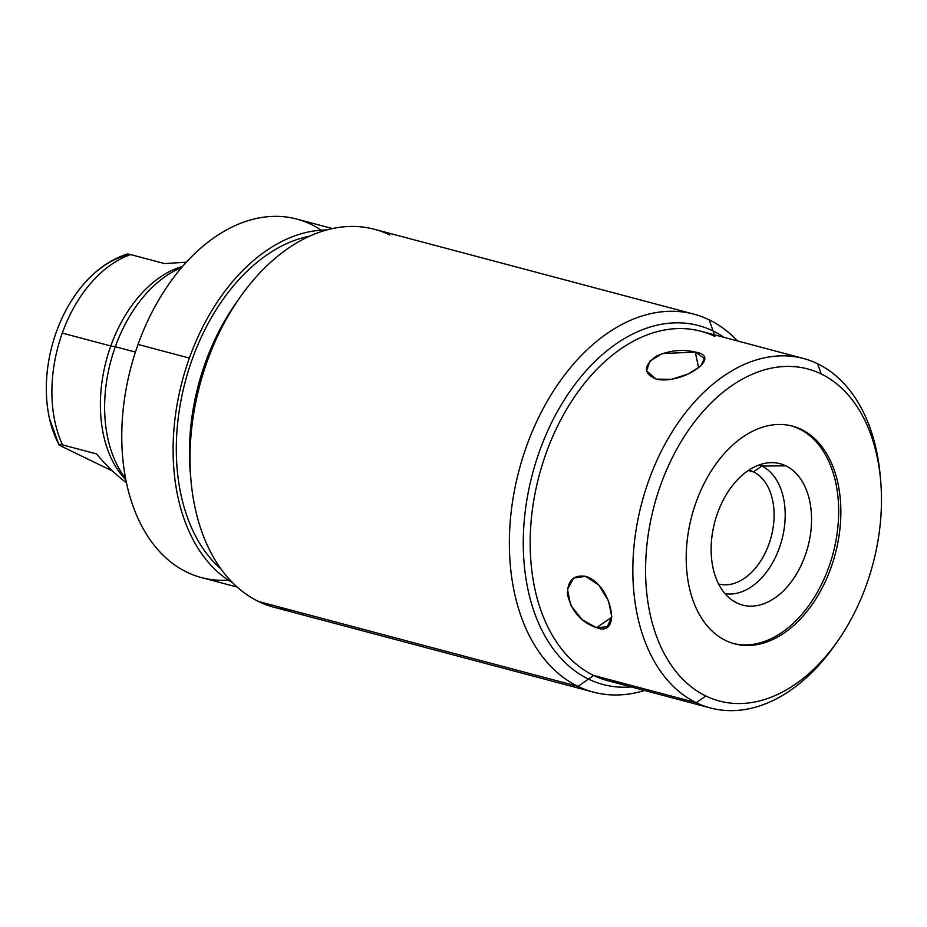 <?xml version="1.0" encoding="UTF-8"?>
<svg xmlns="http://www.w3.org/2000/svg" width="927" height="927" viewBox="0 0 927 927"><rect width="100%" height="100%" fill="white"/><g stroke="black" fill="none" stroke-linecap="round" stroke-linejoin="round"><path stroke-width="1.39" d="M837.962 640.673L835.32 644.485A180.823 119.108 -75.1 0 1 696.304 702.701L705.876 696.003A171.819 113.175 104.9 0 0 866.421 584.902A171.819 113.175 104.9 0 0 821.183 373.963A171.819 113.175 104.9 0 0 660.638 485.053A171.819 113.175 104.9 0 0 705.876 696.003A171.819 113.175 104.9 0 0 837.962 640.673A171.819 113.175 104.9 0 0 880.604 480.151A171.819 113.175 104.9 0 0 821.183 373.963L817.649 363.778A180.823 119.108 -75.1 0 1 880.198 475.539L880.604 480.151M725.737 640.545A112.642 74.195 -75.1 0 1 696.073 502.249A112.642 74.195 -75.1 0 1 801.322 429.41A112.642 74.195 -75.1 0 1 830.986 567.706A112.642 74.195 -75.1 0 1 725.737 640.545A112.642 74.195 104.9 0 0 734.613 643.848A112.642 74.195 104.9 0 0 833.257 560.916A112.642 74.195 104.9 0 0 801.322 429.41A112.642 74.195 104.9 0 0 792.446 426.107A112.642 74.195 104.9 0 0 693.813 509.039A112.642 74.195 104.9 0 0 725.737 640.545M791.357 425.829A112.642 74.195 -75.1 0 1 799.144 428.83L801.322 429.41L799.144 428.83A112.642 74.195 -75.1 0 1 831.322 559.526A112.642 74.195 -75.1 0 1 733.524 643.547A112.642 74.195 -75.1 0 0 831.322 559.526A112.642 74.195 -75.1 0 0 799.144 428.83A112.642 74.195 -75.1 0 0 791.357 425.829M736.803 602.944A73.14 48.181 104.9 0 0 805.146 555.644A73.14 48.181 104.9 0 0 785.887 465.852A73.14 48.181 104.9 0 0 717.544 513.141A73.14 48.181 104.9 0 0 736.803 602.944A73.14 48.181 104.9 0 0 805.146 555.644A73.14 48.181 104.9 0 0 785.887 465.852L761.785 466.038A66.721 43.951 -75.1 0 1 781.299 541.913A66.721 43.951 -75.1 0 1 724.984 593.639A66.721 43.951 104.9 0 0 781.299 541.913A66.721 43.951 104.9 0 0 761.785 466.038L785.887 465.852A73.14 48.181 104.9 0 0 771.137 462.643A73.14 48.181 104.9 0 0 714.787 522.028A73.14 48.181 104.9 0 0 734.23 601.553A73.14 48.181 104.9 0 0 736.803 602.944L731.785 599.943L736.803 602.944M759.178 464.925A66.721 43.951 -75.1 0 1 761.785 466.038A66.721 43.951 104.9 0 0 759.178 464.925M748.831 470.163A58.876 38.783 -75.1 0 1 753.442 471.878L761.785 466.038L753.442 471.878A58.876 38.783 -75.1 0 1 770.128 540.58A58.876 38.783 -75.1 0 1 718.599 583.964A58.876 38.783 104.9 0 0 770.128 540.58A58.876 38.783 104.9 0 0 753.442 471.878L748.298 470.51L753.442 471.878A58.876 38.783 104.9 0 0 748.831 470.163M821.183 373.963A171.819 113.175 104.9 0 0 660.638 485.053A171.819 113.175 104.9 0 0 705.876 696.003L696.304 702.701A180.823 119.108 -75.1 0 1 648.691 480.696A180.823 119.108 -75.1 0 1 817.649 363.778L821.183 373.963M880.395 477.88A180.823 119.108 104.9 0 0 817.649 363.778A180.823 119.108 104.9 0 0 803.408 358.471A180.823 119.108 104.9 0 0 645.053 491.588A180.823 119.108 104.9 0 0 696.304 702.701L593.639 675.435A180.823 119.108 -75.1 0 1 542.388 464.323A180.823 119.108 -75.1 0 1 700.742 331.194L803.408 358.471M656.165 379.131C682.226 385.029 723.72 356.316 695.262 352.075C682.423 348.969 669.421 350.348 656.246 356.223C643.268 365.759 643.234 373.396 656.165 379.131L671.6 379.317L688.402 373.94L700.731 366.038L704.439 358.448L695.262 352.075L698.634 367.834L695.262 352.075L662.226 353.581L649.827 361.171L646.582 370.858L656.165 379.131M596.571 627.718C622.909 637.88 611.217 583.361 585.551 576.351C573.512 574.613 567.475 580.626 567.451 594.381C571.472 611.252 581.171 622.365 596.571 627.718L607.347 626.745L611.762 616.698L608.471 600.823L598.761 585.088L585.551 576.351L573.709 578.066L567.463 589.375L570.708 605.273L582.214 619.769L596.571 627.718L611.739 617.22L596.571 627.718M710.546 708.008L607.892 680.731A180.823 119.108 -75.1 0 1 593.639 675.435L696.304 702.701A180.823 119.108 104.9 0 0 710.546 708.008A180.823 119.108 104.9 0 0 836.652 642.538M593.407 692.11L274.056 607.278A195.551 128.807 -75.1 0 1 258.645 601.542L577.996 686.386A195.551 128.807 104.9 0 0 593.407 692.11A195.551 128.807 104.9 0 0 644.566 690.476A195.551 128.807 -75.1 0 1 577.996 686.386A195.551 128.807 -75.1 0 1 526.513 446.304A195.551 128.807 -75.1 0 1 709.225 319.861L714.416 334.832L709.225 319.861A195.551 128.807 -75.1 0 1 737.417 340.939A195.551 128.807 104.9 0 0 709.225 319.861A195.551 128.807 104.9 0 0 693.813 314.126A195.551 128.807 104.9 0 0 522.573 458.089A195.551 128.807 104.9 0 0 577.996 686.386L593.639 675.435A180.823 119.108 104.9 0 0 622.886 683.199M389.873 235.029A195.551 128.807 104.9 0 0 239.548 297.996A195.551 128.807 104.9 0 0 191.008 480.684A195.551 128.807 104.9 0 0 258.645 601.542A195.551 128.807 104.9 0 0 290.278 609.954M191.008 480.684L190.336 473.141A180.823 119.108 -75.1 0 1 235.215 304.207L239.548 297.996M714.995 336.501A180.823 119.108 104.9 0 0 546.026 453.43A180.823 119.108 104.9 0 0 593.639 675.435L577.996 686.386L258.645 601.542A195.551 128.807 -75.1 0 1 203.222 373.257A195.551 128.807 -75.1 0 1 374.462 229.293L693.813 314.126M221.008 568.981A180.823 119.108 -75.1 0 1 185.33 381.379A180.823 119.108 -75.1 0 1 309.409 236.223A180.823 119.108 104.9 0 0 185.33 381.379A180.823 119.108 104.9 0 0 221.008 568.981M235.933 303.187A180.823 119.108 104.9 0 0 190.452 474.381M232.839 582.944A185.481 122.179 -75.1 0 1 189.375 358.065A185.481 122.179 -75.1 0 1 326.605 229.977A185.481 122.179 104.9 0 0 189.375 358.065A185.481 122.179 104.9 0 0 232.839 582.944M237.219 587.081L201.495 577.591A185.481 122.179 -75.1 0 1 138.042 344.438L189.375 358.065L138.042 344.438A185.481 122.179 -75.1 0 1 296.744 219.062L332.457 228.552M228.297 580.128A185.481 122.179 -75.1 0 1 138.042 344.438A185.481 122.179 -75.1 0 1 321.263 230.163M115.319 346.744A122.028 80.382 -75.1 0 1 181.657 267.486A122.028 80.382 104.9 0 0 115.319 346.744L110.788 345.98A118.644 78.158 -75.1 0 1 182.619 266.373A118.644 78.158 104.9 0 0 110.788 345.98L115.319 346.744A122.028 80.382 104.9 0 0 125.62 478.448A122.028 80.382 -75.1 0 1 115.319 346.744L135.435 352.086L115.319 346.744M125.898 479.885A118.644 78.158 -75.1 0 1 110.788 345.98A118.644 78.158 104.9 0 0 125.898 479.885M126.501 482.828C116.86 475.678 106.825 466.026 96.373 453.871L62.515 444.879A118.644 78.158 -75.1 0 1 62.294 333.094L110.788 345.98L62.294 333.094A118.644 78.158 104.9 0 0 62.515 444.879L96.373 453.871C106.825 466.026 116.86 475.678 126.501 482.828M112.7 471.148L59.421 445.296C57.938 444.149 58.969 444.01 62.515 444.879C58.969 444.01 57.938 444.149 59.421 445.296L112.7 471.148M58.922 444.404A114.056 75.133 -75.1 0 1 56.524 331.507A114.056 75.133 -75.1 0 1 127.555 255.006C126.049 253.859 127.08 253.72 130.649 254.589A118.644 78.158 104.9 0 0 62.294 333.094A118.644 78.158 -75.1 0 1 130.649 254.589C127.08 253.72 126.049 253.859 127.555 255.006M58.888 444.717L49.537 418.714A114.056 75.133 -75.1 0 1 85.968 281.576C98.204 268.193 111.935 259.015 127.173 254.056M58.864 444.67L59.421 445.296M164.508 263.581L130.649 254.589L164.508 263.581L186.339 262.19L164.508 263.581M724.114 337.405A185.713 122.329 104.9 0 0 713.083 330.985A185.713 122.329 104.9 0 0 698.448 325.539A185.713 122.329 104.9 0 0 535.818 462.249A185.713 122.329 104.9 0 0 588.448 679.062A185.713 122.329 104.9 0 0 603.083 684.508A185.713 122.329 104.9 0 0 631.264 686.942M190.8 478.123A185.713 122.329 -75.1 0 1 238.088 300.105"/></g></svg>

